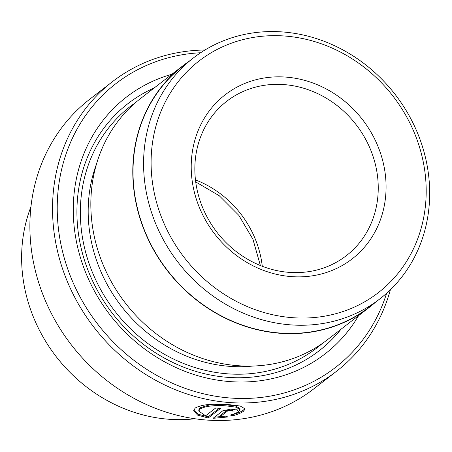 <?xml version="1.0" encoding="UTF-8"?>
<svg xmlns="http://www.w3.org/2000/svg" width="452" height="452" viewBox="0 0 452 452"><rect width="100%" height="100%" fill="white"/><g stroke="black" fill="none" stroke-linecap="round" stroke-linejoin="round"><path stroke-width="0.68" d="M239.995 409.648L239.955 408.472L235.085 405.777L222.909 404.529L209.073 405.026L200.027 407.777L198.778 409.924L198.818 411.1L200.066 408.953C205.298 406.139 213.869 405.099 225.785 405.834L236.034 407.162L239.995 409.648L238.735 411.518C237.091 412.778 234.294 413.947 230.345 415.026L232.514 415.88C237.712 414.416 241.391 412.857 243.549 411.207L245.125 408.913L240.232 406.02L227.559 404.461C212.587 403.399 201.807 404.574 195.213 407.998L193.648 410.727L197.66 415.145L208.214 417.987L220.559 408.438A183.088 164.907 -127.7 0 1 215.723 407.975L205.615 415.789L198.818 411.1M219.158 408.32L208.174 416.812L208.214 417.987M208.174 416.812L198.14 414.23L193.699 410.145M244.973 408.342L243.509 410.032C241.362 411.682 237.684 413.241 232.475 414.704L232.514 415.88M112.452 81.665L89.801 99.18A183.088 164.907 52.3 0 0 41.567 291.048A183.088 164.907 52.3 0 0 207.349 420.094A183.088 164.907 52.3 0 0 313.824 388.833L336.474 371.318A183.088 164.907 -127.7 0 1 230 402.574A183.088 164.907 -127.7 0 1 64.218 273.533A183.088 164.907 -127.7 0 1 112.452 81.665A183.088 164.907 -127.7 0 1 204.959 50.002M200.637 52.748A179.427 161.607 52.3 0 0 57.918 223.74A179.427 161.607 52.3 0 0 231.147 398.076A179.427 161.607 52.3 0 0 386.635 293.235M390.381 289.743A183.088 164.907 -127.7 0 1 336.474 371.318M282.025 31.906A152.33 137.205 -127.7 0 1 419.959 139.272A152.33 137.205 -127.7 0 1 379.827 298.908A152.33 137.205 -127.7 0 1 291.235 324.909A152.33 137.205 -127.7 0 1 153.301 217.548A152.33 137.205 -127.7 0 1 193.439 57.912A152.33 137.205 -127.7 0 1 282.025 31.906M379.827 298.908L369.256 307.083A152.33 137.205 -127.7 0 1 280.664 333.084A152.33 137.205 -127.7 0 1 142.73 225.723A152.33 137.205 -127.7 0 1 182.868 66.088L193.439 57.912M30.945 206.75A152.573 137.425 52.3 0 0 169.511 419.298A152.573 137.425 52.3 0 0 194.919 418.755M293.071 317.722A146.471 131.927 52.3 0 0 426.123 186.569A146.471 131.927 52.3 0 0 284.218 35.985A146.471 131.927 52.3 0 0 151.166 167.133A146.471 131.927 52.3 0 0 293.071 317.722M291.777 276.635A103.751 93.445 -127.7 0 1 191.264 169.969A103.751 93.445 -127.7 0 1 285.506 77.072A103.751 93.445 -127.7 0 1 386.025 183.738A103.751 93.445 -127.7 0 1 291.777 276.635M283.596 84.564A97.649 87.948 52.3 0 0 226.808 101.231A97.649 87.948 52.3 0 0 201.078 203.564A97.649 87.948 52.3 0 0 289.5 272.387A97.649 87.948 52.3 0 0 346.288 255.713A97.649 87.948 52.3 0 0 372.013 153.386A97.649 87.948 52.3 0 0 283.596 84.564M227.853 416.97L225.684 416.043L220.118 416.755L227.565 410.992C230.317 410.145 231.921 410.156 232.39 411.032A183.088 164.907 52.3 0 0 237.21 410.936L237.684 410.23L231.311 408.992L222.734 410.811L213.045 418.309L227.853 416.97M232.509 409.619L232.39 411.032M358.577 315.649A162.336 146.216 -127.7 0 1 230.627 381.646A162.336 146.216 -127.7 0 1 76.207 240.436A162.336 146.216 -127.7 0 1 171.89 74.269M340.927 329.299A156.234 140.719 -127.7 0 1 228.35 377.397A156.234 140.719 -127.7 0 1 81.931 251.329A156.234 140.719 -127.7 0 1 154.239 87.92M375.403 302.326A152.573 137.425 -127.7 0 1 369.403 307.275L327.457 339.718A152.573 137.425 -127.7 0 1 238.724 365.764A152.573 137.425 -127.7 0 1 100.57 258.228A152.573 137.425 -127.7 0 1 140.77 98.338L182.715 65.896A152.573 137.425 -127.7 0 1 189.015 61.336M369.403 307.275A152.573 137.425 -127.7 0 1 280.669 333.322A152.573 137.425 -127.7 0 1 142.521 225.785A152.573 137.425 -127.7 0 1 182.715 65.896M225.91 416.145L214.542 417.145M232.52 409.857A183.088 164.907 -127.7 0 0 237.176 409.761L237.21 410.936M232.351 409.862C231.887 408.981 230.283 408.97 227.531 409.817L220.079 415.58L220.118 416.755M232.475 414.704L232.045 414.541M195.462 179.89A97.649 87.948 -127.7 0 1 262.273 266.273M252.877 366.047A146.471 131.927 -127.7 0 1 230.153 366.386A146.471 131.927 -127.7 0 1 96.536 163.906M322.106 343.633A152.573 137.425 -127.7 0 1 228.237 373.877A152.573 137.425 -127.7 0 1 88.869 262.911A152.573 137.425 -127.7 0 1 135.634 102.536M227.531 409.817L227.565 410.992M260.386 265.527L252.962 239.334L238.848 215.367L219.197 195.682L195.716 181.913"/></g></svg>
